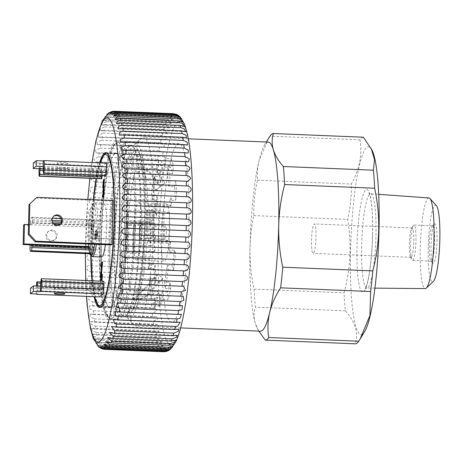 <?xml version="1.0" encoding="UTF-8"?>
<svg xmlns="http://www.w3.org/2000/svg" width="463" height="463" viewBox="0 0 463 463"><rect width="100%" height="100%" fill="white"/><g stroke="black" fill="none" stroke-linecap="round" stroke-linejoin="round"><path stroke-width="0.35" stroke-dasharray="2.31 1.74" d="M315.998 236.94A14.718 2.176 -87.7 0 0 314.365 223.942A14.718 2.176 -87.7 0 0 311.535 240.355A14.718 2.176 -87.7 0 0 313.162 253.354A14.718 2.176 -87.7 0 0 315.998 236.94M413.789 240.939A14.718 2.176 -87.7 0 0 412.157 227.941A14.718 2.176 -87.7 0 0 411.578 228.415A14.718 2.176 -87.7 0 0 409.327 244.348A14.718 2.176 -87.7 0 0 410.415 256.826A14.718 2.176 -87.7 0 0 410.959 257.353A14.718 2.176 -87.7 0 0 413.789 240.939M415.942 240.667A17.698 2.616 -87.7 0 0 413.98 225.03A17.698 2.616 -87.7 0 0 413.28 225.608A17.698 2.616 -87.7 0 0 410.577 244.765A17.698 2.616 -87.7 0 0 411.885 259.766A17.698 2.616 -87.7 0 0 412.533 260.397A17.698 2.616 -87.7 0 0 415.942 240.667M434.641 241.431A17.698 2.616 -87.7 0 0 432.679 225.794A17.698 2.616 -87.7 0 0 432.28 225.979A17.698 2.616 -87.7 0 0 429.276 245.529A17.698 2.616 -87.7 0 0 430.85 260.947A17.698 2.616 -87.7 0 0 431.232 261.161A17.698 2.616 -87.7 0 0 434.641 241.431M437.037 241.269A19.799 2.928 -87.7 0 0 434.398 223.982A19.799 2.928 -87.7 0 0 431.036 245.859A19.799 2.928 -87.7 0 0 432.801 263.106A19.799 2.928 -87.7 0 0 437.037 241.269M428.998 197.967A45.351 6.708 -87.7 0 0 420.236 248.533A45.351 6.708 -87.7 0 0 425.294 288.594M436.43 205.717A38.348 5.672 -87.7 0 0 428.223 248.006A38.348 5.672 -87.7 0 0 433.333 281.481M119.466 241.397A87.611 12.952 -87.7 0 0 127.279 317.722A87.611 12.952 -87.7 0 0 146.036 221.1A87.611 12.952 -87.7 0 0 134.351 144.612A87.611 12.952 -87.7 0 0 119.466 241.397M125.328 242.49A94.62 13.988 -87.7 0 0 133.766 324.928A94.62 13.988 -87.7 0 0 135.809 326.074A94.62 13.988 -87.7 0 0 154.023 220.573A94.62 13.988 -87.7 0 0 143.542 136.99A94.62 13.988 -87.7 0 0 141.406 137.968A94.62 13.988 -87.7 0 0 125.328 242.49M268.21 142.083A94.62 13.988 -87.7 0 0 264.46 145.162A94.62 13.988 -87.7 0 0 259.02 160.783A94.62 13.988 -87.7 0 0 249.997 247.589A94.62 13.988 -87.7 0 0 255.327 323.434A94.62 13.988 -87.7 0 0 256.994 327.798A94.62 13.988 -87.7 0 0 260.484 331.172M372.073 150.238A93.92 13.89 -87.7 0 0 350.537 251.612A93.92 13.89 -87.7 0 0 364.665 331.52M363.397 137.216A103.382 15.285 -87.7 0 0 359.988 139.82C362.402 154.625 359.525 169.365 351.365 184.054C351.562 195.907 350.341 207.696 347.69 219.433C349.467 230.175 350.242 240.928 350.028 251.675C349.64 265.571 347.661 279.282 344.09 292.807A103.382 15.285 -87.7 0 0 345.357 310.829C355.283 322.028 358.617 333.024 355.358 343.806M359.988 139.82L269.952 136.139M268.708 138.153L259.02 160.783C257.503 167.247 256.988 173.723 257.474 180.217C254.824 191.948 253.597 203.743 253.799 215.596C251.536 226.175 250.275 236.842 249.997 247.589C249.76 261.485 251.114 275.335 254.06 289.126A103.382 15.285 -87.7 0 0 255.327 307.148C253.718 312.461 253.718 317.89 255.327 323.434L258.742 331.097M254.06 289.126L344.09 292.807M345.357 310.829L255.327 307.148M253.799 215.596L347.69 219.433M257.474 180.217L351.365 184.054M63.217 167.89A5.255 0.637 1.3 0 1 67.679 168.619A5.255 0.637 1.3 0 1 61.625 169.105A5.255 0.637 1.3 0 1 57.169 168.376A5.255 0.637 1.3 0 1 63.217 167.89M61.753 163.543A5.255 0.637 -178.7 0 0 67.806 163.051A5.255 0.637 -178.7 0 0 63.344 162.322A5.255 0.637 -178.7 0 0 57.29 162.814A5.255 0.637 -178.7 0 0 61.753 163.543M51.196 230.736A5.255 5.162 -127.4 0 1 54.269 240.129A5.255 5.162 -127.4 0 1 46.144 237.502A5.255 5.162 -127.4 0 1 51.196 230.736M51.81 240.517A5.255 5.162 52.6 0 0 56.856 233.751A5.255 5.162 52.6 0 0 48.737 231.124A5.255 5.162 52.6 0 0 51.81 240.517M58.911 288.75A5.255 0.637 -178.7 0 0 64.965 288.258A5.255 0.637 -178.7 0 0 60.503 287.529A5.255 0.637 -178.7 0 0 54.455 288.021A5.255 0.637 -178.7 0 0 58.911 288.75M59.953 224.601A5.255 5.162 -127.4 0 1 51.416 222.321A5.255 5.162 -127.4 0 1 53.604 216.29M90.927 230.591A8.618 1.273 -87.7 0 0 91.882 238.202A8.618 1.273 -87.7 0 0 93.538 228.595A8.618 1.273 -87.7 0 0 92.583 220.984A8.618 1.273 -87.7 0 0 90.927 230.591M139.409 232.571A8.618 1.273 -87.7 0 0 140.364 240.187A8.618 1.273 -87.7 0 0 142.019 230.574A8.618 1.273 -87.7 0 0 141.065 222.963A8.618 1.273 -87.7 0 0 139.409 232.571M166.367 231.766A7.009 1.036 92.3 0 1 165.019 239.585A7.009 1.036 92.3 0 1 164.238 233.393A7.009 1.036 92.3 0 1 165.586 225.574A7.009 1.036 92.3 0 1 166.367 231.766M139.652 232.385A7.009 1.036 -87.7 0 0 140.428 238.578A7.009 1.036 -87.7 0 0 141.776 230.765A7.009 1.036 -87.7 0 0 141.001 224.572A7.009 1.036 -87.7 0 0 139.652 232.385M121.167 240.1A76.395 11.297 92.3 0 1 135.873 154.914A76.395 11.297 92.3 0 1 144.334 222.396A76.395 11.297 92.3 0 1 129.628 307.582A76.395 11.297 92.3 0 1 121.167 240.1M170.581 242.201A76.395 11.297 92.3 0 1 169.88 252.254L168.723 249.974A67.639 10.001 -87.7 0 0 169.203 243.254L170.581 242.201L148.415 241.298A76.395 11.297 -87.7 0 0 149.184 222.599A76.395 11.297 -87.7 0 0 149.254 204.426L171.414 205.335L170.043 206.388L147.876 205.479A67.639 10.001 92.3 0 0 141.881 164.753L164.041 165.656L164.249 156.656A76.395 11.297 92.3 0 1 165.656 158.659L171.194 158.884A76.395 11.297 92.3 0 1 173.509 166.072L167.971 165.847A76.395 11.297 92.3 0 1 170.141 180.57L175.68 180.796A76.395 11.297 92.3 0 1 176.698 196.237L171.16 196.011A76.395 11.297 92.3 0 1 171.414 205.335M164.249 156.656L142.083 155.747A76.395 11.297 -87.7 0 0 140.717 155.111A76.395 11.297 -87.7 0 0 136.452 160.053L158.612 160.956L158.41 169.962L136.249 169.053A67.639 10.001 92.3 0 0 128.158 220.55L150.319 221.453L148.947 222.506A76.395 11.297 92.3 0 1 149.642 212.448L155.186 212.679A76.395 11.297 92.3 0 1 156.951 195.108L151.413 194.877A76.395 11.297 92.3 0 1 154.335 176.264L159.874 176.496A76.395 11.297 92.3 0 1 162.606 165.447L157.061 165.222A76.395 11.297 92.3 0 1 158.612 160.956M148.947 222.506L126.781 221.598A76.395 11.297 -87.7 0 0 126.017 240.297A76.395 11.297 -87.7 0 0 125.942 258.464L148.108 259.373L149.485 258.319L127.319 257.416A67.639 10.001 92.3 0 0 133.315 298.143L155.481 299.052L155.279 308.051L133.112 307.143L133.315 298.143M133.24 234.776A28.735 4.248 92.3 0 1 138.773 202.736A28.735 4.248 92.3 0 1 141.956 228.12A28.735 4.248 92.3 0 1 136.423 260.16A28.735 4.248 92.3 0 1 133.24 234.776M160.945 235.91A28.735 4.248 92.3 0 1 166.477 203.865A28.735 4.248 92.3 0 1 169.661 229.249A28.735 4.248 92.3 0 1 164.128 261.294A28.735 4.248 92.3 0 1 160.945 235.91M110.084 240.204A80.956 11.969 -87.7 0 0 120.536 311.165A80.956 11.969 -87.7 0 0 134.635 221.447A80.956 11.969 -87.7 0 0 124.182 150.481A80.956 11.969 -87.7 0 0 110.084 240.204M108.973 241.055A88.311 13.057 92.3 0 1 125.965 142.587A88.311 13.057 92.3 0 1 135.752 220.596A88.311 13.057 92.3 0 1 118.754 319.065A88.311 13.057 92.3 0 1 108.973 241.055M101.322 239.371A77.101 11.401 92.3 0 1 116.161 153.409A77.101 11.401 92.3 0 1 124.697 221.511A77.101 11.401 92.3 0 1 109.864 307.478A77.101 11.401 92.3 0 1 101.322 239.371M101.519 256.977A26.987 3.988 92.3 0 1 98.532 233.144A26.987 3.988 92.3 0 1 103.724 203.054A26.987 3.988 92.3 0 1 106.716 226.893A26.987 3.988 92.3 0 1 105.385 244.707M103.33 197.365L103.631 184.743L103.232 186.925M103.029 187.677L103.104 184.633L104.169 179.517M97.664 233.827C97.554 236.634 97.276 238.347 96.836 238.96L97.247 234.197L96.842 232.739L96.397 235.962L95.951 236.014L95.691 233.838L95.557 239.932C95.147 239.932 94.95 238.607 94.967 235.974C95.065 233.311 95.314 231.703 95.731 231.147L95.384 231.135L95.731 231.147L96.223 232.767L97.051 229.741L96.576 229.781L96.917 229.793C97.404 229.492 97.652 230.834 97.664 233.827L97.317 233.815C97.207 236.622 96.929 238.329 96.489 238.943L96.836 238.96M96.489 238.943L96.9 234.185L96.495 232.721L96.952 232.692L96.495 232.721L96.038 234.822L96.385 234.834M96.038 234.822L96.049 235.951L95.604 235.997L95.563 234.29L95.91 234.301L95.343 233.827L95.037 235.719L95.384 235.731M95.037 235.719L95.32 237.38L95.685 237.397L95.337 237.38L95.21 239.921L95.557 239.932M101.513 280.208C101.079 280.323 100.882 278.9 100.928 275.948L101.97 265.687L101.594 265.988M101.137 266.358L101.2 263.25L102.67 262.064M101.397 277.024L101.947 274.461L102.358 274.455M41.213 278.709L103.55 281.261L102.751 288.704L99.753 290.984L99.69 285.573L99.296 284.508A2.801 0.417 -87.7 0 0 98.81 287.616L98.683 293.177A4.208 0.619 -87.7 0 0 99.146 296.893M106.096 163.144A4.208 0.619 -87.7 0 0 106.015 163.167L102.19 166.09A4.208 0.619 -87.7 0 0 101.461 170.754L101.333 176.316A2.801 0.417 -87.7 0 0 101.594 178.77M102.184 175.558L102.491 171.333L105.495 169.047L105.686 175.685M92.918 225.128L92.345 250.17A4.208 0.619 -87.7 0 0 92.814 253.886A4.208 0.619 -87.7 0 0 92.889 253.857L93.74 253.209A2.801 0.417 -87.7 0 0 94.232 250.101L94.105 247.468L93.416 247.977L93.26 246.738L93.705 227.264L93.948 225.707L94.585 225.221L94.863 222.275A2.801 0.417 -87.7 0 0 94.55 219.798A2.801 0.417 -87.7 0 0 94.498 219.821L93.648 220.469A4.208 0.619 -87.7 0 0 92.918 225.128L30.581 222.581A4.208 0.619 92.3 0 1 31.316 217.917L93.648 220.469M113.111 200.473L112.26 201.121L111.265 244.944M33.359 162.935L40.281 163.219L39.859 163.543L102.19 166.09M39.112 168.74L39.123 168.202A4.208 0.619 92.3 0 1 39.859 163.543M30.581 222.581L30.517 225.365L23.59 225.082M28.532 224.596L31.368 224.711L30.517 225.365M31.316 217.917L32.161 217.269A2.801 0.417 92.3 0 1 32.213 217.251A2.801 0.417 92.3 0 1 32.526 219.728L32.248 222.674L31.611 223.16L31.368 224.711L93.705 227.264M36.571 293.964A4.208 0.619 92.3 0 1 36.345 290.631L98.683 293.177M30.517 288.142L37.439 288.426L37.312 293.993M37.289 286.024L37.416 288.437L99.776 290.978M36.45 285.989L36.345 290.631M40.154 168.787L40.281 163.219M36.073 198.008L112.26 201.121M101.623 265.669L101.97 265.687M100.581 275.936L100.928 275.948M101.6 274.449L101.947 274.461M101.241 277.412L101.588 277.43M100.853 263.239L101.2 263.25M95.21 239.921C94.799 239.915 94.602 238.595 94.626 235.956C94.718 233.294 94.973 231.691 95.384 231.135L95.882 232.75L96.576 229.781C97.062 229.48 97.305 230.823 97.317 233.815M95.882 232.75L96.223 232.767M94.626 235.956L94.967 235.974M95.563 234.29L95.343 233.827L95.563 234.29M95.604 235.997L95.951 236.014M96.049 235.951L96.397 235.962M96.9 234.185L97.247 234.197M96.483 236.286L96.825 236.298M103.481 179.754L103.828 179.766M102.757 184.621L103.104 184.633M103.284 184.731L103.631 184.743M138.368 289.647L138.223 295.903L143.675 296.129A7.709 7.57 52.6 0 0 149.578 293.635L162.878 278.662L158.196 274.443L144.89 289.416A1.401 1.377 -127.4 0 1 143.819 289.867L138.368 289.647L134.114 292.894L133.975 299.15L139.427 299.376A7.709 7.57 52.6 0 0 145.324 296.881L158.63 281.909L153.947 277.69L140.642 292.662A1.401 1.377 -127.4 0 1 139.571 293.114L134.114 292.894M158.196 274.443L153.947 277.69M162.878 278.662L158.63 281.909M147.055 210.555L148.01 209.82L153.461 210.046A7.709 0.932 1.3 0 1 158.884 210.601L169.464 212.939L164.076 213.217L153.49 210.879L147.055 210.555L146.424 238.376L147.379 237.646L152.831 237.866A7.709 0.932 1.3 0 1 158.248 238.428L168.833 240.766L163.445 241.038L152.859 238.7L146.424 238.376M164.076 213.217L163.445 241.038M169.464 212.939L168.833 240.766M136.828 173.249L136.973 166.987L142.425 167.212A7.709 7.57 -127.4 0 1 148.201 170.181L160.8 186.213L155.933 190.044L143.333 174.013A1.401 1.377 52.6 0 0 142.286 173.475L136.828 173.249L141.082 170.002L141.221 163.74L146.678 163.966A7.709 7.57 -127.4 0 1 152.449 166.935L165.054 182.966L160.186 186.797L147.587 170.766A1.401 1.377 52.6 0 0 146.534 170.222L141.082 170.002M155.933 190.044L160.186 186.797M160.8 186.213L165.054 182.966M128.141 252.341L127.186 253.07L132.638 253.296A7.709 0.932 -178.7 0 0 138.894 253.215L154.214 251.936L150.053 251.27L134.733 252.549L128.141 252.341L128.778 224.514L127.817 225.249L133.275 225.469A7.709 0.932 -178.7 0 0 139.525 225.388L154.845 224.109L150.683 223.444L135.364 224.723L128.778 224.514M150.053 251.27L150.683 223.444M154.214 251.936L154.845 224.109M160.082 297.825A67.639 10.001 92.3 0 1 158.033 291.459L157.096 299.081A76.395 11.297 92.3 0 0 159.411 306.275L160.082 297.825L154.544 297.599A67.639 10.001 -87.7 0 0 155.481 299.052M149.485 258.319A67.639 10.001 -87.7 0 0 149.671 264.523L155.215 264.749L153.907 268.922A76.395 11.297 92.3 0 0 154.926 284.363L156.118 278.425A67.639 10.001 92.3 0 1 155.215 264.749M150.573 278.199A67.639 10.001 -87.7 0 0 152.495 291.233L151.551 298.855A76.395 11.297 92.3 0 1 149.387 284.137L150.573 278.199L156.118 278.425M152.495 291.233L158.033 291.459M174.262 250.199A67.639 10.001 92.3 0 1 172.699 265.756L173.654 270.051A76.395 11.297 92.3 0 0 175.419 252.48L174.262 250.199L168.723 249.974M148.415 241.298L147.043 242.346L169.203 243.254M147.043 242.346A67.639 10.001 92.3 0 1 138.952 293.837L161.112 294.746A67.639 10.001 -87.7 0 0 162.148 291.783L167.693 292.008L168 299.711A76.395 11.297 92.3 0 0 170.731 288.663L170.106 282.233A67.639 10.001 92.3 0 1 167.693 292.008M164.568 282.008A67.639 10.001 -87.7 0 0 167.155 265.531L168.115 269.825A76.395 11.297 92.3 0 1 165.187 288.437L164.568 282.008L170.106 282.233M167.155 265.531L172.699 265.756M149.642 212.448L150.805 214.734L156.344 214.959A67.639 10.001 92.3 0 1 157.906 199.403L156.951 195.108M150.805 214.734A67.639 10.001 -87.7 0 0 150.319 221.453M158.41 169.962A67.639 10.001 -87.7 0 0 157.374 172.919L162.912 173.15L162.606 165.447M154.335 176.264L154.955 182.7L160.499 182.926A67.639 10.001 92.3 0 1 162.912 173.15M154.955 182.7A67.639 10.001 -87.7 0 0 152.368 199.177L157.906 199.403M138.223 295.903L133.975 299.15M148.01 209.82L147.379 237.646M136.973 166.987L141.221 163.74M127.186 253.07L127.817 225.249M165.656 158.659L164.978 167.108L170.523 167.334A67.639 10.001 92.3 0 1 172.572 173.7L173.509 166.072M164.978 167.108A67.639 10.001 -87.7 0 0 164.041 165.656M170.043 206.388A67.639 10.001 -87.7 0 0 169.852 200.178L175.39 200.404L176.698 196.237M170.141 180.57L168.949 186.508L174.487 186.734A67.639 10.001 92.3 0 1 175.39 200.404M168.949 186.508A67.639 10.001 -87.7 0 0 167.027 173.475L172.572 173.7M167.027 173.475L167.971 165.847M175.68 180.796L174.487 186.734M169.852 200.178L171.16 196.011M149.254 204.426L147.876 205.479M169.88 252.254L175.419 252.48M168.115 269.825L173.654 270.051M165.187 288.437L170.731 288.663M162.148 291.783L162.461 299.48L168 299.711M162.461 299.48A76.395 11.297 92.3 0 1 160.91 303.745L161.112 294.746M133.112 307.143A76.395 11.297 -87.7 0 0 134.478 307.779A76.395 11.297 -87.7 0 0 138.744 302.843L160.91 303.745M138.744 302.843L138.952 293.837M155.279 308.051A76.395 11.297 92.3 0 1 153.866 306.049L154.544 297.599M153.866 306.049L159.411 306.275M151.551 298.855L157.096 299.081M149.387 284.137L154.926 284.363M149.671 264.523L148.368 268.69L153.907 268.922M148.368 268.69A76.395 11.297 92.3 0 1 148.108 259.373M125.942 258.464L127.319 257.416M126.781 221.598L128.158 220.55M155.186 212.679L156.344 214.959M152.368 199.177L151.413 194.877M159.874 176.496L160.499 182.926M157.374 172.919L157.061 165.222M136.452 160.053L136.249 169.053M142.083 155.747L141.881 164.753M171.194 158.884L170.523 167.334M99.319 347.464L102.896 348.651A119.153 17.617 92.3 0 1 102.173 347.985L98.584 346.752L96.889 345.138L101.287 346.845A119.153 17.617 92.3 0 1 100.593 345.693L96.889 344.322L95.39 342.522L99.753 343.957A119.153 17.617 92.3 0 1 99.099 342.325L95.28 340.803L94.018 338.818L98.312 340.004A119.153 17.617 92.3 0 1 97.705 337.915L93.775 336.236L92.785 334.072L96.975 335.033A119.153 17.617 92.3 0 1 96.414 332.498L92.38 330.657L91.72 328.325L95.754 329.077A119.153 17.617 92.3 0 1 95.251 326.126L91.107 324.112L90.835 321.635L94.666 322.202A119.153 17.617 92.3 0 1 94.221 318.857L89.967 316.663L90.152 314.053L93.711 314.47A119.153 17.617 92.3 0 1 93.335 310.766L88.971 308.358L89.7 305.667L92.907 305.95A119.153 17.617 92.3 0 1 92.6 301.922L88.126 299.26L89.533 296.54L92.259 296.725A119.153 17.617 92.3 0 1 92.021 292.408L87.438 289.41L89.741 286.776L91.772 286.875A119.153 17.617 92.3 0 1 91.605 282.314C85.748 282.552 85.505 274.067 91.448 276.504A119.153 17.617 92.3 0 1 91.361 271.735C85.481 272.209 85.377 263.395 91.298 265.698A119.153 17.617 92.3 0 1 91.286 260.773C85.383 261.473 85.418 252.41 91.315 254.563A119.153 17.617 92.3 0 1 91.379 249.522L88.711 249.007C84.926 247.08 87.443 241.663 91.5 243.197A119.153 17.617 92.3 0 1 91.639 238.092L150.516 240.5A119.153 17.617 -87.7 0 0 150.377 245.604L91.5 243.197M90.916 276.48L150.863 278.934L90.916 276.48M104.574 349.345A119.153 17.617 92.3 0 1 103.822 349.171L101.582 348.697M169.07 350.306L170.471 349.316M150.377 245.604C154.578 244.406 157.918 250.055 153.108 251.641L150.249 251.93A119.153 17.617 -87.7 0 0 150.186 256.971C156.72 255.316 156.685 264.379 150.157 263.175A119.153 17.617 -87.7 0 0 150.168 268.106C153.027 267.764 154.787 268.615 155.464 270.658C154.845 273.239 153.097 274.403 150.232 274.142A119.153 17.617 -87.7 0 0 150.319 278.911C153.172 278.535 154.949 279.287 155.661 281.163C155.076 283.738 153.351 284.924 150.481 284.722A119.153 17.617 -87.7 0 0 150.643 289.282L152.784 289.352L155.875 292.199L150.892 294.815A119.153 17.617 -87.7 0 0 151.129 299.133L154.069 299.179L156.262 302.038L151.47 304.33A119.153 17.617 -87.7 0 0 151.777 308.358L155.302 308.346L156.818 311.124L152.205 313.173A119.153 17.617 -87.7 0 0 152.582 316.877L156.563 316.773L157.536 319.418L153.097 321.264A119.153 17.617 -87.7 0 0 153.537 324.609L157.889 324.372L158.404 326.861L154.127 328.533A119.153 17.617 -87.7 0 0 154.625 331.485L159.284 331.091L155.29 334.905A119.153 17.617 -87.7 0 0 155.846 337.44L160.754 336.85L156.575 340.322A119.153 17.617 -87.7 0 0 157.183 342.412L162.293 341.607L157.97 344.732A119.153 17.617 -87.7 0 0 158.624 346.365L163.89 345.317L159.469 348.101A119.153 17.617 -87.7 0 0 160.157 349.252L165.546 347.945L161.043 350.387A119.153 17.617 -87.7 0 0 161.772 351.058L167.236 349.455L162.692 351.579A119.153 17.617 -87.7 0 0 163.445 351.753L168.954 349.849L166.42 351.44M99.609 162.878A77.448 11.453 -87.7 0 0 96.119 178.568M93.294 199.663A77.448 11.453 -87.7 0 0 90.812 242.311A77.448 11.453 -87.7 0 0 90.783 255.599M124.819 218.148A77.448 11.453 -87.7 0 0 116.172 153.056A77.448 11.453 -87.7 0 0 101.206 242.734A77.448 11.453 -87.7 0 0 109.847 307.826A77.448 11.453 -87.7 0 0 124.819 218.148M126.636 216.256A89.365 13.213 -87.7 0 0 122.058 150.353A89.365 13.213 -87.7 0 0 116.659 141.151A89.365 13.213 -87.7 0 0 99.389 244.626A89.365 13.213 -87.7 0 0 109.361 319.73A89.365 13.213 -87.7 0 0 126.636 216.256M188.968 218.808A89.365 13.213 -87.7 0 0 178.996 143.698A89.365 13.213 -87.7 0 0 161.72 247.173A89.365 13.213 -87.7 0 0 171.698 322.277A89.365 13.213 -87.7 0 0 188.968 218.808M112.712 111.722L171.582 114.129A119.153 17.617 -87.7 0 0 170.806 114.697L111.93 112.295A119.153 17.617 92.3 0 1 112.712 111.722L109.204 112.521M173.284 113.655L173.284 113.655A119.153 17.617 -87.7 0 0 172.543 113.73L113.666 111.323A119.153 17.617 92.3 0 1 114.413 111.247M103.822 349.171L162.692 351.579M161.772 351.058L102.896 348.651M102.173 347.985L161.043 350.387M160.157 349.252L101.287 346.845M100.593 345.693L159.469 348.101M158.624 346.365L99.753 343.957M99.099 342.325L157.97 344.732M157.183 342.412L98.312 340.004M97.705 337.915L156.575 340.322M155.846 337.44L96.975 335.033M96.414 332.498L155.29 334.905M154.625 331.485L95.754 329.077M95.251 326.126L154.127 328.533M153.537 324.609L94.666 322.202M94.221 318.857L153.097 321.264M152.582 316.877L93.711 314.47M93.335 310.766L152.205 313.173M151.777 308.358L92.907 305.95M92.6 301.922L151.47 304.33M151.129 299.133L92.259 296.725M92.021 292.408L150.892 294.815M150.643 289.282L91.772 286.875M91.605 282.314L150.481 284.722M91.361 271.735L150.232 274.142M150.168 268.106L91.298 265.698M91.286 260.773L150.157 263.175M150.186 256.971L91.315 254.563M91.379 249.522L150.249 251.93M150.73 234.122L91.859 231.714A119.153 17.617 92.3 0 1 92.073 226.592L150.944 228.994A119.153 17.617 -87.7 0 0 150.73 234.122C157.298 232.825 156.992 242.132 150.516 240.5M151.251 222.628L92.38 220.22A119.153 17.617 92.3 0 1 92.664 215.121L151.54 217.529A119.153 17.617 -87.7 0 0 151.251 222.628C157.831 221.534 157.391 230.829 150.944 228.994M151.933 211.226L93.063 208.819A119.153 17.617 92.3 0 1 93.416 203.795L152.286 206.203A119.153 17.617 -87.7 0 0 151.933 211.226C158.525 210.341 157.958 219.543 151.54 217.529M152.773 200.022L93.896 197.614A119.153 17.617 92.3 0 1 94.319 192.718L153.189 195.126A119.153 17.617 -87.7 0 0 152.773 200.022C159.365 199.368 158.676 208.385 152.286 206.203M153.751 189.124L94.88 186.722A119.153 17.617 92.3 0 1 95.361 181.988L154.237 184.396A119.153 17.617 -87.7 0 0 153.751 189.124C156.627 189.107 158.265 190.409 158.676 193.025C157.842 195.004 156.014 195.704 153.189 195.126M154.874 178.637L95.997 176.229A119.153 17.617 92.3 0 1 96.541 171.715L155.412 174.123A119.153 17.617 -87.7 0 0 154.874 178.637L159.752 182.237L155.018 184.43L154.237 184.396M156.118 168.654L97.247 166.246A119.153 17.617 92.3 0 1 97.838 161.986L156.708 164.394A119.153 17.617 -87.7 0 0 156.118 168.654L160.852 171.628L157.623 174.233L155.412 174.123M157.478 159.266L98.607 156.859A119.153 17.617 92.3 0 1 99.244 152.894L158.114 155.302A119.153 17.617 -87.7 0 0 157.478 159.266L162.05 161.911L159.694 164.591L156.708 164.394M158.942 150.562L100.066 148.16A119.153 17.617 92.3 0 1 100.749 144.525L159.619 146.933A119.153 17.617 -87.7 0 0 158.942 150.562L163.358 152.958L161.668 155.603L158.114 155.302M160.493 142.633L101.617 140.225A119.153 17.617 92.3 0 1 102.335 136.955L161.205 139.363A119.153 17.617 -87.7 0 0 160.493 142.633L164.753 144.815L163.607 147.373L159.619 146.933M162.114 135.537L103.243 133.13A119.153 17.617 92.3 0 1 103.99 130.259L162.86 132.667A119.153 17.617 -87.7 0 0 162.114 135.537L166.234 137.534L165.551 139.965L161.205 139.363M163.798 129.351L104.927 126.943A119.153 17.617 92.3 0 1 105.691 124.495L164.568 126.903A119.153 17.617 -87.7 0 0 163.798 129.351L167.49 133.454L162.86 132.667M165.528 124.13L106.652 121.723A119.153 17.617 92.3 0 1 107.433 119.72L166.304 122.128A119.153 17.617 -87.7 0 0 165.528 124.13L169.423 127.904L164.568 126.903M167.282 119.923L108.411 117.515A119.153 17.617 92.3 0 1 109.193 115.981L168.069 118.389A119.153 17.617 -87.7 0 0 167.282 119.923L171.345 123.366L166.304 122.128M91.94 280.763A77.448 11.453 -87.7 0 0 94.139 296.69M169.047 116.769L110.171 114.367A119.153 17.617 92.3 0 1 110.958 113.308L169.828 115.715A119.153 17.617 -87.7 0 0 169.047 116.769L173.237 119.876L168.069 118.389M170.806 114.697L175.095 117.48L169.828 115.715M172.543 113.73L176.901 116.19L171.582 114.129M176.501 114.355L178.637 116.022L109.876 113.215M174.238 113.869C177.051 114.477 178.51 115.194 178.625 116.022C177.798 115.032 176.027 114.245 173.301 113.655M180.171 116.838L179.031 115.825M111.716 111.525L113.666 111.323M110.958 113.308L106.426 114.674L108.273 113.209L111.93 112.295M109.193 115.981L104.719 117.075L106.38 115.42L110.171 114.367M107.433 119.72L103.046 120.571L104.493 118.713L108.411 117.515M105.691 124.495L101.426 125.126L102.612 123.065L106.652 121.723M103.99 130.259L99.886 130.693L100.76 128.442L104.927 126.943M102.335 136.955L98.451 137.222L98.955 134.791L103.243 133.13M100.749 144.525L97.143 144.653L97.207 142.06L101.617 140.225M99.244 152.894L95.991 152.923L95.528 150.191L100.066 148.16M97.838 161.986L95.06 161.946L93.937 159.133L98.607 156.859M96.541 171.715L94.44 171.651L92.444 168.839L97.247 166.246M95.361 181.988L94.591 181.959L91.032 179.436L95.997 176.229M94.319 192.718C88.242 194.547 89.046 185.796 94.88 186.722M93.416 203.795C87.374 205.479 88.063 196.462 93.896 197.614M92.664 215.121C86.656 216.638 87.223 207.436 93.063 208.819M92.073 226.592C86.095 227.923 86.535 218.629 92.38 220.22M91.639 238.092C85.69 239.226 85.996 229.92 91.859 231.714M361.644 246.362A47.197 6.98 -87.7 0 0 366.904 288.055A47.197 6.98 -87.7 0 0 375.956 235.43A47.197 6.98 -87.7 0 0 370.759 193.742A47.197 6.98 -87.7 0 0 361.644 246.362M372.57 234.782A51.399 7.599 -87.7 0 0 365.932 189.72A51.399 7.599 -87.7 0 0 356.979 246.686A51.399 7.599 -87.7 0 0 363.617 291.742A51.399 7.599 -87.7 0 0 372.57 234.782M140.225 221.077A85.858 12.698 92.3 0 1 123.702 316.808A85.858 12.698 92.3 0 1 114.193 240.968A85.858 12.698 92.3 0 1 130.716 145.232A85.858 12.698 92.3 0 1 140.225 221.077M140.92 221.106A85.858 12.698 92.3 0 1 124.397 316.837A85.858 12.698 92.3 0 1 114.882 240.997A85.858 12.698 92.3 0 1 131.411 145.26A85.858 12.698 92.3 0 1 140.92 221.106M145.023 221.87A80.956 11.969 92.3 0 1 130.925 311.593A80.956 11.969 92.3 0 1 120.478 240.627A80.956 11.969 92.3 0 1 134.571 150.909A80.956 11.969 92.3 0 1 145.023 221.87M92.513 256.612A26.987 3.988 92.3 0 1 89.527 232.773A26.987 3.988 92.3 0 1 94.718 202.69A26.987 3.988 92.3 0 1 97.71 226.523A26.987 3.988 92.3 0 1 96.379 244.337M94.747 244.273A25.581 3.785 -87.7 0 0 96.113 226.627A25.581 3.785 -87.7 0 0 92.808 204.2A25.581 3.785 -87.7 0 0 88.352 232.553A25.581 3.785 -87.7 0 0 88.531 244.018L88.335 232.582C88.583 223.345 89.353 215.665 90.65 209.536C91.373 205.207 92.727 202.927 94.718 202.69L103.724 203.054M92.316 239.006A77.101 11.401 92.3 0 1 107.156 153.039A77.101 11.401 92.3 0 1 115.698 221.14A77.101 11.401 92.3 0 1 100.859 307.108A77.101 11.401 92.3 0 1 92.316 239.006M100.141 162.895A75.695 11.193 -87.7 0 0 96.466 178.585M93.572 199.675A75.695 11.193 -87.7 0 0 91.142 238.786A75.695 11.193 -87.7 0 0 91.061 255.929M101.003 240.731A88.311 13.057 92.3 0 1 118.001 142.257A88.311 13.057 92.3 0 1 127.788 220.266A88.311 13.057 92.3 0 1 110.79 318.735A88.311 13.057 92.3 0 1 101.003 240.731M126.191 220.376A86.911 12.854 -87.7 0 0 114.969 144.19A86.911 12.854 -87.7 0 0 99.834 240.511A86.911 12.854 -87.7 0 0 111.051 316.698A86.911 12.854 -87.7 0 0 126.191 220.376M92.287 280.775A75.695 11.193 -87.7 0 0 94.672 296.708M43.684 160.62L106.015 163.167M39.123 168.202L101.461 170.754M38.996 173.77L101.333 176.316M43.25 170.477L102.248 172.884M43.285 168.914L102.491 171.333M43.181 166.512L105.466 169.059M43.314 167.739L105.645 170.286M43.215 171.912L105.552 174.458M30.014 247.624L92.345 250.17M89.903 253.736L92.889 253.857M89.7 253.041L93.74 253.209M89.081 249.887L94.232 250.101M88.896 248.486L94.261 248.706M88.763 247.265L94.082 247.479M31.108 245.419L93.445 247.965M88.693 246.553L93.26 246.738M31.611 223.16L53.876 224.069M60.219 224.329L93.948 225.707M32.248 222.674L53.332 223.536M60.612 223.832L94.585 225.221M32.497 221.117L52.36 221.933M61.347 222.298L94.828 223.67M32.526 219.728L52.03 220.527M61.55 220.915L94.863 222.275M32.161 217.269L94.498 219.821M40.999 278.871L103.336 281.423M40.756 280.428L103.093 282.974M40.663 284.6L102.994 287.147M40.414 286.151L102.751 288.704M37.26 287.199L99.597 289.745M40.692 283.159L99.69 285.573M99.533 284.334L40.721 281.932L99.51 284.346M36.959 281.961L99.296 284.508M36.473 285.063L98.81 287.616M101.218 268.841L101.565 268.853M144.89 289.416L140.642 292.662M143.819 289.867L139.571 293.114M149.578 293.635L145.324 296.881M143.675 296.129L139.427 299.376M153.49 210.879L152.859 238.7M152.506 210.775L151.876 238.601M158.884 210.601L158.248 238.428M153.461 210.046L152.831 237.866M143.333 174.013L147.587 170.766M142.286 173.475L146.534 170.222M148.201 170.181L152.449 166.935M142.425 167.212L146.678 163.966M134.733 252.549L135.364 224.723M133.599 252.566L134.229 224.74M138.894 253.215L139.525 225.388M132.638 253.296L133.275 225.469M87.877 199.443A112.144 16.581 -87.7 0 0 85.528 247.815A112.144 16.581 -87.7 0 0 85.452 253.585M85.788 280.514A112.144 16.581 -87.7 0 0 86.598 296.378M192.44 215.191A112.144 16.581 92.3 0 1 173.561 343.621A112.144 16.581 92.3 0 1 158.248 250.79A112.144 16.581 92.3 0 1 177.132 122.359A112.144 16.581 92.3 0 1 192.44 215.191M92.068 162.565A112.144 16.581 -87.7 0 0 89.967 178.319M412.157 227.941L314.365 223.942M411.578 228.415L413.28 225.608M432.679 225.794L413.98 225.03M432.28 225.979L434.398 223.982M374.874 288.131L366.904 288.055L365.07 288.704L366.517 285.468C367.518 282.499 368.467 278.269 369.364 272.765C371.112 261.682 372.159 249.042 372.518 234.851C372.732 224.972 372.53 216.215 371.916 208.57C371.471 203.303 370.886 199.206 370.163 196.289L368.988 192.949L370.759 193.742L378.711 194.321M127.279 317.722L133.766 324.928M180.628 327.908L135.809 326.074M256.994 327.798L257.451 328.713M264.46 145.162L266.37 142.008M188.354 138.819L143.542 136.99M134.351 144.612L141.406 137.968M430.85 260.947L432.801 263.106M431.232 261.161L412.533 260.397M410.415 256.826L411.885 259.766M410.959 257.353L313.162 253.354M67.806 163.051L67.679 168.619M55.114 239.475L54.269 240.129M64.965 288.258L64.837 293.826M59.542 224.949L60.393 224.295M140.364 240.187L91.882 238.202M140.428 238.578L165.019 239.585M135.873 154.914L140.717 155.111M138.773 202.736L166.477 203.865M123.702 316.808L124.397 316.837C127.366 317.659 130.439 314.927 133.622 308.647C137.007 301.39 139.988 286.175 142.563 263.007L145.081 221.783C145.504 201.822 144.896 184.864 143.264 170.916C142.425 163.919 141.319 158.34 139.936 154.179L137.089 148.444C135.37 146.372 133.477 145.313 131.411 145.26L130.716 145.232C127.707 144.468 124.645 147.165 121.537 153.317C119.801 157.362 118.227 162.854 116.815 169.805C113.018 189.095 110.755 212.586 110.032 240.291C109.523 265.392 110.564 285.22 113.151 299.787L115.183 307.912L118.042 313.654C119.714 315.685 121.607 316.738 123.702 316.808M116.161 153.409L106.878 153.039M100.072 162.895L96.437 178.579M93.555 199.675L91.13 238.81L91.043 255.906M125.965 142.587L118.001 142.257L114.511 144.068C113.041 145.787 111.658 148.611 110.368 152.53C104.933 168.376 100.558 205.115 99.817 240.534C99.452 257.243 99.788 272.169 100.824 285.324C101.571 294.607 102.624 302.079 103.984 307.727C104.951 311.796 106.102 314.753 107.433 316.611L110.79 318.735L118.754 319.065M100.581 307.085L109.864 307.478M92.259 280.775L94.602 296.708M43.157 166.501L105.495 169.047M89.915 253.765L92.814 253.886M88.757 247.254L94.105 247.468M31.079 245.431L93.416 247.977M32.213 217.251L52.383 218.073M60.954 218.426L94.55 219.798M37.416 288.437L99.753 290.984M101.542 277.441L101.194 277.43M95.748 233.821L95.401 233.809M144.705 289.589L140.451 292.836M148.53 294.601L144.282 297.848M136.423 260.16L164.128 261.294M129.628 307.582L134.478 307.779M141.001 224.572L165.586 225.574M141.065 222.963L92.583 220.984M53.158 216.591L54.009 215.943M54.455 288.021L54.327 293.588M48.737 231.124L47.886 231.772M57.29 162.814L57.169 168.376M183.284 122.209L114.882 119.413M184.587 126.434L116.45 123.65M185.738 131.683L117.955 128.917M186.716 137.91L119.39 135.161M187.428 145.052L120.86 142.332M187.937 153.045L122.197 150.359M188.233 161.813L123.459 159.162M188.389 171.275L124.524 168.665M187.532 181.311L126.312 178.805M87.796 199.437L85.371 253.579M85.69 280.509L86.477 296.378M116.172 153.056L105.784 152.634M178.996 143.698L116.659 141.151M171.698 322.277L109.361 319.73M109.847 307.826L99.458 307.403M89.868 178.313L91.946 162.565M175.095 117.48L106.426 114.674M173.237 119.882L104.719 117.081M171.345 123.366L103.046 120.577M169.423 127.904L101.426 125.126M167.49 133.454L99.886 130.693M165.551 139.965L98.451 137.222M163.607 147.373L97.143 144.653M161.668 155.603L95.991 152.923M159.694 164.591L95.06 161.946M157.623 174.233L94.44 171.651M155.018 184.43L94.591 181.959M152.784 289.352L89.741 286.776M154.069 299.179L89.533 296.54M155.302 308.346L89.7 305.667M156.563 316.773L90.152 314.053M157.889 324.372L90.835 321.635M159.284 331.091L91.715 328.325M160.754 336.85L92.785 334.072M162.293 341.607L94.018 338.818M163.89 345.317L95.39 342.516M165.546 347.939L96.889 345.132M167.236 349.455L98.492 346.648M168.954 349.849L100.187 347.042M170.679 349.119L101.964 346.307M172.398 347.267L103.799 344.46M174.088 344.316L105.674 341.515M175.737 340.288L107.584 337.498M177.323 335.224L109.511 332.451M178.811 329.164L111.444 326.415M180.194 322.179L113.383 319.447M181.427 314.319L115.328 311.616M182.468 305.661L117.284 302.999M183.267 296.291L119.292 293.675M183.145 286.256L122.012 283.755M181.843 119.043L113.256 116.242M180.292 116.977L111.583 114.17M176.901 116.19L108.151 113.383"/><path stroke-width="0.69" d="M374.874 288.131L425.294 288.594A45.351 6.708 -87.7 0 0 426.284 288.125A45.351 6.708 -87.7 0 0 433.987 238.028A45.351 6.708 -87.7 0 0 429.948 198.517A45.351 6.708 -87.7 0 0 428.998 197.967L378.711 194.321M426.284 288.125L433.333 281.481A38.348 5.672 -87.7 0 0 439.85 239.122A38.348 5.672 -87.7 0 0 436.43 205.717L429.948 198.517M180.628 327.908L260.484 331.172A94.62 13.988 -87.7 0 0 269.674 312.473A94.62 13.988 -87.7 0 0 278.691 225.666A94.62 13.988 -87.7 0 0 273.367 149.821A94.62 13.988 -87.7 0 0 268.21 142.083L188.354 138.819M258.742 331.097L265.328 340.126L355.358 343.806A103.382 15.285 -87.7 0 0 358.767 341.202L364.665 331.52A93.92 13.89 -87.7 0 0 379.018 229.851A93.92 13.89 -87.7 0 0 372.073 150.238L363.397 137.216L273.361 133.535A103.382 15.285 -87.7 0 0 269.952 136.139L266.37 142.008M360.017 339.188L369.92 315.61L370.643 291.511A103.382 15.285 -87.7 0 0 372.784 270.884C376.332 257.497 378.312 243.787 378.722 229.758C378.965 215.856 377.611 202.007 374.66 188.215A103.382 15.285 -87.7 0 0 373.398 170.199L374.498 159.573L371.268 148.635M358.767 341.202L268.737 337.521C267.44 329.181 267.753 320.836 269.674 312.473C271.752 304.104 275.398 295.892 280.613 287.83A103.382 15.285 -87.7 0 0 282.754 267.209C279.82 253.55 278.466 239.707 278.691 225.666C279.085 211.77 281.058 198.06 284.629 184.534A103.382 15.285 -87.7 0 0 283.362 166.518C278.454 160.939 275.12 155.371 273.367 149.821C271.758 144.271 271.758 138.842 273.361 133.535M280.613 287.83L370.643 291.511M372.784 270.884L282.754 267.209M265.328 340.126A103.382 15.285 -87.7 0 0 268.737 337.521M284.629 184.534L374.66 188.215M373.398 170.199L283.362 166.518M58.784 294.312A5.255 0.637 -178.7 0 0 64.837 293.826A5.255 0.637 -178.7 0 0 60.375 293.096A5.255 0.637 -178.7 0 0 54.327 293.588A5.255 0.637 -178.7 0 0 58.784 294.312M57.082 225.336A5.255 5.162 52.6 0 0 62.135 218.571A5.255 5.162 52.6 0 0 54.009 215.943A5.255 5.162 52.6 0 0 57.082 225.336M53.604 216.29A5.255 5.162 -127.4 0 1 59.953 224.601M102.682 187.66L103.481 179.754L104.169 179.517L103.753 197.064L102.989 197.348L103.284 184.731L102.682 187.66L103.232 186.925M101.594 265.988L100.789 266.341L100.853 263.239L102.67 262.064L101.495 273.141L101.588 277.43M102.329 262.046L101.009 275.335L101.241 277.412L101.6 274.449L102.358 274.455C102.265 277.621 101.982 279.542 101.513 280.208L101.056 280.242L101.513 280.208M30.39 293.71L30.517 288.142L33.492 285.874L33.365 291.435L30.39 293.71L37.312 293.993L36.89 294.318A4.208 0.619 92.3 0 1 36.814 294.346L99.146 296.893A4.208 0.619 -87.7 0 0 99.227 296.864L103.052 293.941A4.208 0.619 -87.7 0 0 103.781 289.282L103.909 283.715A2.801 0.417 -87.7 0 0 103.596 281.238A2.801 0.417 -87.7 0 0 103.55 281.261M106.559 166.854A4.208 0.619 -87.7 0 0 106.096 163.144L43.759 160.592A4.208 0.619 92.3 0 1 44.228 164.307L106.559 166.854L106.432 172.421A2.801 0.417 -87.7 0 1 105.946 175.529L105.686 175.685M101.594 178.77A2.801 0.417 -87.7 0 0 101.646 178.793A2.801 0.417 -87.7 0 0 101.698 178.776L102.184 175.558M105.385 244.707A26.987 3.988 92.3 0 1 101.519 256.977L92.513 256.612A26.987 3.988 92.3 0 0 96.379 244.337M29.157 233.942L35.929 241.182L35.078 241.831L111.265 244.944L112.115 244.296L113.111 200.473L36.918 197.36L28.99 204.681L28.307 234.591L29.157 233.942L29.835 204.033M39.112 168.74L38.996 173.77A2.801 0.417 92.3 0 0 39.309 176.247A2.801 0.417 92.3 0 0 39.361 176.229L40.154 168.787L33.232 168.503L36.207 166.229L43.134 166.512L43.256 160.945L43.684 160.62A4.208 0.619 92.3 0 1 43.759 160.592M43.256 160.945L36.334 160.661L33.359 162.935L33.232 168.503M44.228 164.307L44.101 169.875A2.801 0.417 92.3 0 1 43.609 172.977L43.215 171.912L43.181 166.512M36.334 160.661L36.207 166.229M30.477 251.334A4.208 0.619 92.3 0 0 30.558 251.311L31.409 250.657A2.801 0.417 92.3 0 0 31.895 247.555L31.773 244.921L31.079 245.431L30.928 244.192L24.001 243.908L24.441 224.428L23.59 225.082L23.15 244.557L30.078 244.84L30.014 247.624A4.208 0.619 92.3 0 0 30.477 251.334L89.915 253.765M24.441 224.428L28.532 224.596M24.001 243.908L23.15 244.557M36.814 294.346A4.208 0.619 92.3 0 1 36.571 293.964M33.365 291.435L40.293 291.719L40.715 291.395L103.052 293.941M33.492 285.874L40.414 286.151L41.213 278.709A2.801 0.417 92.3 0 1 41.265 278.691A2.801 0.417 92.3 0 1 41.572 281.168L41.45 286.736A4.208 0.619 92.3 0 1 40.715 291.395M36.45 285.989L36.473 285.063A2.801 0.417 92.3 0 1 36.959 281.961L37.353 283.026L37.289 286.024M40.414 286.151L40.293 291.719M88.693 246.553L30.928 244.192L30.078 244.84M35.929 241.182L112.115 244.296M28.99 204.681L36.918 197.36M35.078 241.831L28.307 234.591M102.01 274.443C101.918 277.609 101.64 279.525 101.171 280.196C100.731 280.306 100.535 278.888 100.581 275.936L101.623 265.669L100.789 266.341M101.009 275.335L101.351 275.346M101.148 273.129L101.495 273.141M103.822 179.505L103.405 197.047L103.753 197.064M103.405 197.047L102.989 197.348M178.944 120.895L120.073 118.487A119.153 17.617 92.3 0 1 120.704 120.351L179.58 122.759A119.153 17.617 -87.7 0 0 178.944 120.895L183.284 122.209L179.713 119.13L178.133 118.864A119.153 17.617 -87.7 0 0 177.456 117.469L118.586 115.061A119.153 17.617 92.3 0 1 119.257 116.456L178.133 118.864M119.257 116.456L117.671 116.595L114.882 119.413L120.073 118.487M180.339 125.363L121.468 122.955A119.153 17.617 92.3 0 1 122.053 125.27L180.923 127.678A119.153 17.617 -87.7 0 0 180.339 125.363L184.587 126.434L182.086 123.401L179.58 122.759M120.704 120.351L118.169 120.791L116.45 123.65L121.468 122.955M181.618 130.832L122.747 128.425A119.153 17.617 92.3 0 1 123.28 131.174L182.15 133.581A119.153 17.617 -87.7 0 0 181.618 130.832L185.738 131.683L184.031 128.685L180.923 127.678M122.053 125.27L118.881 126.023L117.955 128.917L122.747 128.425M182.775 137.256L123.905 134.849A119.153 17.617 92.3 0 1 124.373 138.003L183.25 140.405A119.153 17.617 -87.7 0 0 182.775 137.256L186.716 137.91L185.698 134.941L182.15 133.581M123.28 131.174L119.628 132.239L119.39 135.161L123.905 134.849M183.799 144.566L124.923 142.164A119.153 17.617 92.3 0 1 125.334 145.689L184.205 148.096A119.153 17.617 -87.7 0 0 183.799 144.566L187.503 145.058L187.127 142.112L183.25 140.405M124.373 138.003L120.345 139.38L120.75 142.326L124.923 142.164M184.679 152.703L125.803 150.296A119.153 17.617 92.3 0 1 126.15 154.167L185.021 156.575A119.153 17.617 -87.7 0 0 184.679 152.703L188.076 153.05L188.343 150.134L184.205 148.096M125.334 145.689L120.993 147.379L122.041 150.353L125.803 150.296M185.403 161.587L126.532 159.179A119.153 17.617 92.3 0 1 126.804 163.358L185.675 165.766A119.153 17.617 -87.7 0 0 185.403 161.587L188.389 161.819L189.344 158.925L185.021 156.575M126.15 154.167C124.24 154.034 122.707 154.7 121.549 156.153L123.285 159.156L126.532 159.179M185.976 171.136L127.099 168.729A119.153 17.617 92.3 0 1 127.302 173.174L186.172 175.575A119.153 17.617 -87.7 0 0 185.976 171.136L188.389 171.275L190.137 168.416C189.182 166.651 187.694 165.766 185.675 165.766M126.804 163.358C124.721 163.196 123.117 163.948 121.995 165.632L124.524 168.665L127.099 168.729M186.381 181.259L127.504 178.851A119.153 17.617 92.3 0 1 127.632 183.522L186.502 185.923A119.153 17.617 -87.7 0 0 186.381 181.259L187.891 181.322L190.727 178.51C189.876 176.536 188.354 175.558 186.172 175.575M127.302 173.174C125.045 172.971 123.384 173.822 122.319 175.714L125.942 178.793L127.504 178.851M186.618 191.861L127.742 189.454A119.153 17.617 92.3 0 1 127.794 194.304L186.664 196.711A119.153 17.617 -87.7 0 0 186.618 191.861C189.714 192.562 191.213 191.647 191.109 189.118C190.386 186.948 188.846 185.883 186.502 185.923M127.632 183.522C125.195 183.279 123.488 184.21 122.51 186.311C122.683 188.846 124.425 189.894 127.742 189.454M186.682 202.84L127.811 200.438A119.153 17.617 92.3 0 1 127.788 205.427L186.658 207.829A119.153 17.617 -87.7 0 0 186.682 202.84C189.604 203.454 191.138 202.551 191.283 200.132C190.715 197.776 189.176 196.636 186.664 196.711M127.794 194.304C125.172 194.02 123.43 195.027 122.568 197.325C122.95 199.761 124.697 200.797 127.811 200.438M175.882 115.119L117.012 112.717A119.153 17.617 92.3 0 1 117.724 113.626L176.594 116.034A119.153 17.617 -87.7 0 0 175.882 115.119L180.171 116.838L184.662 124.408L187.561 134.716C191.346 153.722 193.002 180.489 192.527 215.023C191.931 254.65 187.839 296.876 182.069 321.999C180.176 330.466 178.058 337.162 175.72 342.076L170.471 349.316L166.13 350.63A119.153 17.617 -87.7 0 0 166.911 349.814L170.644 348.83L172.398 347.267L167.89 348.5A119.153 17.617 -87.7 0 0 168.677 347.198L172.531 346.075L174.088 344.316L169.655 345.288A119.153 17.617 -87.7 0 0 170.436 343.517L174.418 342.25L175.737 340.288L171.408 341.023A119.153 17.617 -87.7 0 0 172.178 338.794L176.287 337.377L177.323 335.224L173.133 335.75A119.153 17.617 -87.7 0 0 173.885 333.088L178.336 331.271L178.811 329.164L174.811 329.511A119.153 17.617 -87.7 0 0 175.546 326.438L177.665 326.16L180.194 322.179L176.432 322.37A119.153 17.617 -87.7 0 0 177.132 318.914L179.991 318.347L181.427 314.319L177.983 314.394A119.153 17.617 -87.7 0 0 178.643 310.592L182.017 309.73L182.468 305.661L179.436 305.655A119.153 17.617 -87.7 0 0 180.055 301.535L183.823 300.394L183.267 296.291L180.796 296.233A119.153 17.617 -87.7 0 0 181.357 291.84L185.426 290.434L183.637 286.273L182.034 286.215A119.153 17.617 -87.7 0 0 182.544 281.591L186.844 279.936C188.192 276.666 186.959 275.254 183.145 275.705A119.153 17.617 -87.7 0 0 183.597 270.884C185.53 271.092 187.023 270.467 188.065 269.003C189.037 265.814 187.718 264.408 184.118 264.79A119.153 17.617 -87.7 0 0 184.506 259.824C186.601 260.079 188.134 259.384 189.095 257.735C189.732 254.644 188.348 253.255 184.945 253.574A119.153 17.617 -87.7 0 0 185.264 248.504C187.521 248.822 189.078 248.064 189.934 246.241C190.264 243.266 188.829 241.906 185.617 242.161A119.153 17.617 -87.7 0 0 185.866 237.044C188.285 237.421 189.853 236.61 190.577 234.625C190.634 231.778 189.153 230.458 186.132 230.661A119.153 17.617 -87.7 0 0 186.305 225.539C188.892 225.985 190.461 225.14 191.016 222.992C190.837 220.301 189.326 219.028 186.479 219.184A119.153 17.617 -87.7 0 0 186.577 214.103L189.257 213.999C190.536 213.825 191.196 212.98 191.248 211.464C190.866 208.929 189.332 207.719 186.658 207.829M186.577 214.103L127.707 211.701A119.153 17.617 92.3 0 1 127.609 216.777C124.605 216.383 122.822 217.517 122.267 220.185C122.99 222.379 124.715 223.363 127.435 223.137A119.153 17.617 92.3 0 1 127.261 228.259C124.061 227.802 122.273 228.988 121.908 231.818C122.764 233.873 124.46 234.81 126.995 234.637A119.153 17.617 92.3 0 1 126.746 239.753C123.337 239.226 121.561 240.453 121.422 243.44C122.382 245.338 124.038 246.229 126.393 246.102A119.153 17.617 92.3 0 1 126.075 251.166C122.446 250.558 120.693 251.82 120.808 254.945C121.85 256.676 123.459 257.497 125.635 257.416A119.153 17.617 92.3 0 1 125.247 262.382C121.393 261.693 119.674 262.972 120.079 266.225C121.179 267.776 122.73 268.528 124.721 268.476A119.153 17.617 92.3 0 1 124.269 273.297C120.172 272.516 118.499 273.812 119.257 277.175L123.673 279.183A119.153 17.617 92.3 0 1 123.158 283.813L121.491 283.732L118.343 287.691L122.487 289.433A119.153 17.617 92.3 0 1 121.919 293.826L119.292 293.675L117.376 297.68L121.184 299.127A119.153 17.617 92.3 0 1 120.565 303.248L117.284 302.999L116.381 307.05L119.772 308.184A119.153 17.617 92.3 0 1 119.107 311.987L115.328 311.616L115.403 315.708L118.262 316.513A119.153 17.617 92.3 0 1 117.561 319.962L113.383 319.447L114.558 323.579L116.67 324.031A119.153 17.617 92.3 0 1 115.941 327.104L111.444 326.415L114.349 330.617L115.015 330.68A119.153 17.617 92.3 0 1 114.263 333.343L109.511 332.451L113.308 336.387A119.153 17.617 92.3 0 1 112.538 338.615L107.584 337.504L111.566 341.109A119.153 17.617 92.3 0 1 110.784 342.88L105.674 341.52L109.806 344.79A119.153 17.617 92.3 0 1 109.019 346.092L103.799 344.466L108.041 347.406A119.153 17.617 92.3 0 1 107.26 348.222L101.964 346.312L106.293 348.928A119.153 17.617 92.3 0 1 105.518 349.252L100.187 347.042L104.285 349.328L163.445 351.753M127.788 205.427C124.975 205.092 123.21 206.162 122.487 208.651C122.568 210.179 123.355 211.082 124.86 211.365L127.707 211.701M186.305 225.539L127.435 223.137M185.866 237.044L126.995 234.637M185.264 248.504L126.393 246.102M184.506 259.824L125.635 257.416M183.597 270.884L124.721 268.476M182.544 281.591L123.673 279.183M181.357 291.84L122.487 289.433M180.055 301.535L121.184 299.127M178.643 310.592L119.772 308.184M177.132 318.914L118.262 316.513M175.546 326.438L116.67 324.031M173.885 333.088L115.015 330.68M104.285 349.328L101.582 348.697L98.492 346.648L99.319 347.464L93.306 338.598L90.407 328.29L87.171 305.233L86.477 296.378M165.164 351.336L169.07 350.306L166.42 351.44L164.394 351.66A119.153 17.617 -87.7 0 0 165.164 351.336L106.293 348.928M94.139 296.69A77.448 11.453 -87.7 0 0 99.458 307.403A77.448 11.453 -87.7 0 0 114.43 217.726A77.448 11.453 -87.7 0 0 105.784 152.634A77.448 11.453 -87.7 0 0 99.609 162.878M96.119 178.568A77.448 11.453 -87.7 0 0 93.294 199.663M91.946 162.565L95.899 141.007L102.248 120.93L109.204 112.521L108.151 113.383L111.716 111.525L114.413 111.247A119.153 17.617 92.3 0 1 114.43 111.247L173.301 113.655A119.153 17.617 -87.7 0 0 173.284 113.655A119.153 17.617 -87.7 0 0 173.266 113.655L114.413 111.247L109.876 113.215L115.368 111.461A119.153 17.617 92.3 0 1 116.109 111.884L174.979 114.292A119.153 17.617 -87.7 0 0 174.238 113.869L115.368 111.461M127.609 216.777L186.479 219.184M127.261 228.259L186.132 230.661M126.746 239.753L185.617 242.161M126.075 251.166L184.945 253.574M125.247 262.382L184.118 264.79M124.269 273.297L183.145 275.705M123.158 283.813L182.034 286.215M121.919 293.826L180.796 296.233M120.565 303.248L179.436 305.655M119.107 311.987L177.983 314.394M117.561 319.962L176.432 322.37M115.941 327.104L174.811 329.511M114.263 333.343L173.133 335.75M172.178 338.794L113.308 336.387M112.538 338.615L171.408 341.023M170.436 343.517L111.566 341.109M110.784 342.88L169.655 345.288M168.677 347.198L109.806 344.79M109.019 346.092L167.89 348.5M166.911 349.814L108.041 347.406M107.26 348.222L166.13 350.63M105.518 349.252L164.394 351.66M90.783 255.599A77.448 11.453 -87.7 0 0 91.94 280.763M174.238 113.869L176.501 114.355L179.031 115.825L174.979 114.292M177.456 117.469L181.843 119.043L180.234 117.33L176.594 116.034M117.724 113.626L113.256 116.236L118.586 115.061M116.109 111.884L111.583 114.17L117.012 112.717M94.672 296.708A75.695 11.193 -87.7 0 0 106.426 292.529A75.695 11.193 -87.7 0 0 114.101 221.25A75.695 11.193 -87.7 0 0 100.141 162.895M96.466 178.585A75.695 11.193 -87.7 0 0 93.572 199.675M91.061 255.929A75.695 11.193 -87.7 0 0 92.287 280.775M92.513 256.612L90.852 255.692L90.019 254.071L89.006 249.372L88.508 244.018A25.581 3.785 -87.7 0 0 94.747 244.273M39.361 176.229L101.698 178.776M39.575 176.067L101.906 178.614M39.818 174.51L102.155 177.057M39.911 170.338L43.25 170.477M40.154 168.787L43.285 168.914M43.4 173.145L105.732 175.691M43.609 172.977L105.946 175.529M44.101 169.875L106.432 172.421M30.558 251.311L89.903 253.736M31.409 250.657L89.7 253.041M31.895 247.555L89.081 249.887M31.924 246.16L88.896 248.486M31.797 244.933L88.763 247.265M53.876 224.069L60.219 224.329M53.332 223.536L60.612 223.832M52.36 221.933L61.347 222.298M52.03 220.527L61.55 220.915M36.89 294.318L99.227 296.864M41.45 286.736L103.781 289.282M41.572 281.168L103.909 283.715M37.353 283.026L40.692 283.159M37.225 281.799L40.721 281.944L37.202 281.788M101.547 270.068L101.895 270.079M85.452 253.585A112.144 16.581 -87.7 0 0 85.788 280.514M86.598 296.378A112.144 16.581 -87.7 0 0 104.904 333.366A112.144 16.581 -87.7 0 0 119.72 212.216A112.144 16.581 -87.7 0 0 110.964 121.265A112.144 16.581 -87.7 0 0 92.068 162.565M89.967 178.319A112.144 16.581 -87.7 0 0 87.877 199.443M106.878 153.039L105.286 153.548L103.845 154.827L100.072 162.895M96.437 178.579L93.555 199.675M91.043 255.906L92.259 280.775M94.602 296.708L97.716 305.076L99.018 306.437L100.581 307.085M39.309 176.247L101.646 178.793M43.372 173.15L105.709 175.697M31.773 244.921L88.757 247.254M52.383 218.073L60.954 218.426M41.265 278.691L103.596 281.238M187.891 181.322L187.532 181.311M126.312 178.805L125.942 178.793M85.371 253.579L85.69 280.509M87.796 199.437L89.868 178.313M183.632 286.273L183.145 286.256M122.012 283.755L121.491 283.738"/></g></svg>
